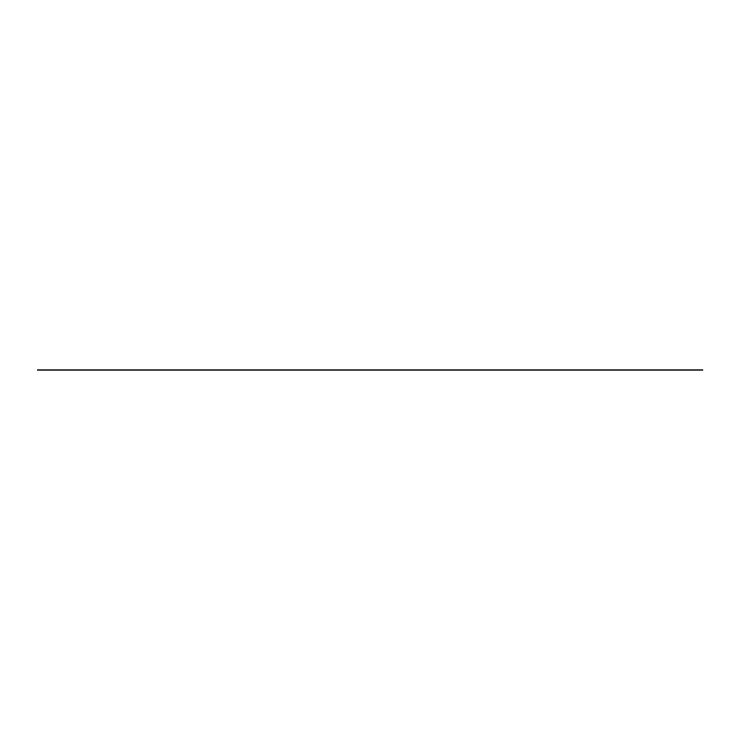 <?xml version="1.0" encoding="UTF-8"?>
<svg xmlns="http://www.w3.org/2000/svg" width="740" height="740" viewBox="0 0 740 740"><rect width="100%" height="100%" fill="white"/><g stroke="black" fill="none" stroke-linecap="round" stroke-linejoin="round"><path stroke-width="1.11" d="M135.67 370L702.436 370M237.004 370L253.043 370M493.145 370L246.855 370L493.145 370M703 370L37.564 370M98.67 370L641.33 370M61.67 370L160.33 370L61.67 370"/></g></svg>

